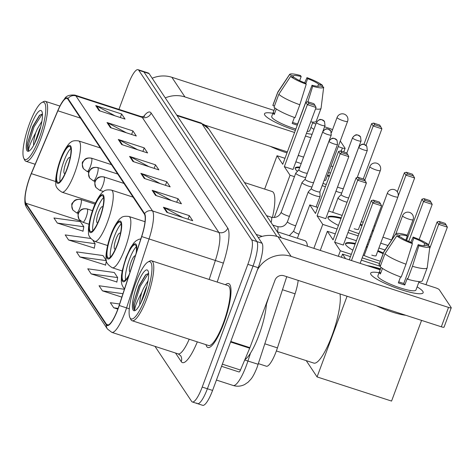 <?xml version="1.0" encoding="UTF-8"?>
<svg xmlns="http://www.w3.org/2000/svg" width="475" height="475" viewBox="0 0 475 475"><rect width="100%" height="100%" fill="white"/><g stroke="black" fill="none" stroke-linecap="round" stroke-linejoin="round"><path stroke-width="0.71" d="M298.199 280.392A21.001 4.869 108 0 1 295.064 293.817L277.436 347.89A21.001 4.869 108 0 1 276.236 351.328A21.001 4.869 108 0 1 266.374 366.225L258.388 363.636M196.804 403.049A21.001 4.869 -72 0 0 197.529 403.649L202.712 405.329A21.001 4.869 -72 0 0 212.574 390.432L258.222 267.698A21.001 4.869 -72 0 0 262.046 243.236L149.114 73.631A21.001 4.869 -72 0 0 148.384 73.031L143.201 71.351A21.001 4.869 -72 0 1 143.931 71.951A21.001 4.869 -72 0 0 143.201 71.351L138.017 69.671A21.001 4.869 -72 0 0 128.155 84.568L118.934 109.363M154.998 346.37L191.621 401.369A21.001 4.869 -72 0 0 192.351 401.969A21.001 4.869 -72 0 0 202.213 387.072L247.855 264.337L253.038 266.018A21.001 4.869 -72 0 0 256.862 241.555L143.931 71.951L256.862 241.555A21.001 4.869 -72 0 1 253.038 266.018L207.391 388.752L253.038 266.018L258.222 267.698M197.529 403.649A21.001 4.869 -72 0 0 207.391 388.752A21.001 4.869 -72 0 1 197.529 403.649L192.351 401.969M223.678 323.671A33.606 7.79 -72 0 0 228.629 283.575A33.606 7.79 -72 0 0 225.405 284.733A33.606 7.79 -72 0 1 228.629 283.575A33.606 7.79 -72 0 1 223.678 323.671A33.606 7.79 -72 0 1 207.902 347.504A33.606 7.79 -72 0 0 223.678 323.671M117.842 309.13A22.402 5.189 108 0 1 107.32 325.019A22.402 5.189 108 0 1 106.543 324.383L25.882 203.241A22.402 5.189 108 0 1 31.344 173.636L57.879 110.794A22.402 5.189 108 0 1 67.011 98.414A22.402 5.189 108 0 1 67.788 99.055L144.394 214.106A22.402 5.189 108 0 1 141.597 236.526L119.124 305.461A22.402 5.189 108 0 1 117.842 309.13M117.931 309.267A22.96 5.32 -72 0 0 119.243 305.502L141.716 236.568A22.96 5.32 -72 0 0 144.584 213.59L67.978 98.539A22.96 5.32 -72 0 0 60.052 105.782A22.96 5.32 -72 0 0 57.825 110.574L31.291 173.417A22.96 5.32 -72 0 0 25.347 193.83A22.96 5.32 -72 0 0 25.686 203.757L106.353 324.9A22.96 5.32 -72 0 0 117.931 309.267M57.315 223.06L83.826 226.753L80.441 221.671L53.93 217.977L57.315 223.06L83.012 231.141M90.689 238.474L65.212 234.923L68.596 240.006L94.293 248.087M79.877 256.951L106.388 260.638L103.004 255.556L76.493 251.869L79.877 256.951L105.575 265.026M91.158 273.891L117.669 277.584L114.285 272.502L87.774 268.808L91.158 273.891L116.862 281.972M205.972 344.672A33.606 7.79 -72 0 0 207.902 347.504A33.606 7.79 -72 0 1 205.972 344.672M247.855 264.337A21.001 4.869 -72 0 0 251.679 239.875L138.748 70.27A21.001 4.869 -72 0 0 138.017 69.671M107.012 122.526L132.929 130.928L136.313 136.01L110.396 127.609L107.012 122.526A5.599 5.362 146.3 0 1 107.884 122.894L111.192 127.864M95.73 105.581L121.642 113.982L125.026 119.065L99.115 110.663L95.73 105.581A5.599 5.362 146.3 0 1 96.603 105.949L99.91 110.924M140.861 173.351L166.773 181.753L170.157 186.841L144.246 178.434L140.861 173.351A5.599 5.362 146.3 0 1 141.728 173.725L145.041 178.695M152.143 190.297L178.054 198.698L181.438 203.781L155.527 195.379L152.143 190.297A5.599 5.362 146.3 0 1 153.009 190.665L156.322 195.641M163.424 207.243L189.335 215.644L192.719 220.727L166.808 212.325L163.424 207.243A5.599 5.362 146.3 0 1 164.291 207.611L167.604 212.58M118.293 139.466L144.21 147.868L147.594 152.95L121.677 144.548L118.293 139.466A5.599 5.362 146.3 0 1 119.166 139.84L122.473 144.81M129.574 156.412L155.491 164.813L158.876 169.896L132.958 161.494L129.574 156.412A5.599 5.362 146.3 0 1 130.447 156.78L133.76 161.749M124.397 289.281L99.055 285.754L102.44 290.837L121.837 297.124M119.605 303.988L110.343 302.694L113.727 307.776L117.847 309.118M155.491 164.813L154.167 168.37M148.936 166.672L130.447 156.78M144.21 147.868L142.886 151.424M137.655 149.732L119.166 139.84M189.335 215.644L188.011 219.201M182.78 217.502L164.291 207.611M178.054 198.698L176.73 202.255M171.499 200.557L153.009 190.665M166.773 181.753L165.448 185.309M160.217 183.617L141.728 173.725M121.642 113.982L120.323 117.539M115.093 115.841L96.603 105.949M132.929 130.928L131.605 134.484M126.374 132.786L107.884 122.894M117.669 277.584L116.814 282.209M102.44 290.837L122.96 293.692M113.727 307.776L118.115 308.388M106.388 260.638L105.533 265.27M68.596 240.006L95.107 243.699L94.252 248.324M93.035 240.588L95.107 243.699M83.826 226.753L82.971 231.378M422.815 291.377A28.001 4.916 -159.6 0 1 421.337 293.681A28.001 4.916 -159.6 0 1 395.188 287.583A28.001 4.916 -159.6 0 1 371.408 275.114A28.001 4.916 -159.6 0 1 370.987 274.574A28.001 4.916 -159.6 0 1 379.056 272.727A28.001 4.916 -159.6 0 0 370.654 273.214A28.001 4.916 -159.6 0 0 370.987 274.574A28.001 4.916 -159.6 0 0 398.311 288.711A28.001 4.916 -159.6 0 0 423.148 292.737A28.001 4.916 -159.6 0 0 422.815 291.377A28.001 4.916 -159.6 0 0 417.109 286.876A28.001 4.916 -159.6 0 1 422.815 291.377M257.397 269.913A28.001 26.796 -33.7 0 1 291.116 256.381L448.531 307.42A3.503 0.618 20.4 0 0 451.25 307.794A3.503 0.618 20.4 0 0 451.208 307.622L439.25 289.667A3.503 0.618 20.4 0 0 435.444 287.767L418.79 282.364M258.347 237.69A28.001 26.796 -33.7 0 1 278.029 236.728L380.131 269.83M444 327.002A3.503 0.618 -159.6 0 1 444.042 327.174A3.503 0.618 -159.6 0 1 441.328 326.8L283.908 275.761A7 6.697 146.3 0 0 275.025 280.119L249.909 347.664A3.503 0.813 108 0 1 249.69 348.211L240.475 370.043A3.503 0.813 108 0 1 239.044 371.978L221.546 366.308M429.851 246.555L427.245 267.609A23.103 4.055 -159.6 0 1 427.203 267.775A23.103 4.055 -159.6 0 1 412.472 266.297L418.873 245.717A18.204 3.194 -159.6 0 0 429.851 246.555A18.204 3.194 -159.6 0 1 429.851 246.555L425.867 245.254A14.001 2.458 -159.6 0 1 418.184 244.672L403.768 283.433A14.001 2.458 20.4 0 1 398.715 281.847M405.988 264.195L412.395 243.616L411.7 242.571A14.001 2.458 -159.6 0 1 400.775 237.12L396.791 235.832L384.982 253.715L380.178 266.635A23.103 4.055 -159.6 0 0 401.185 277.115L405.988 264.195A23.103 4.055 -159.6 0 1 384.982 253.715M419.098 281.533L415.934 290.053A20.3 3.562 -159.6 0 1 397.925 287.132A20.3 3.562 -159.6 0 1 378.118 276.883A20.3 3.562 -159.6 0 1 377.874 275.898L381.045 267.377M382.464 268.405L380.404 273.944A20.3 3.562 -159.6 0 1 379.555 273.006A20.3 3.562 -159.6 0 1 379.276 272.252L381.075 267.407M399.208 236.615L399.647 235.428L395.663 234.133L383.853 252.023L379.05 264.943L380.617 265.448M379.05 264.943A23.103 4.055 -159.6 0 1 379.092 264.587L383.895 251.667A23.103 4.055 -159.6 0 1 383.972 251.518L395.758 233.878A18.204 3.194 -159.6 0 1 406.642 234.971L407.336 236.01L405.822 240.077M383.853 252.023A23.103 4.055 -159.6 0 1 383.895 251.667M412.395 243.616A18.204 3.194 -159.6 0 1 396.791 235.832M411.991 243.004L413.814 238.112L413.119 237.067L410.839 242.244M413.119 237.067A18.204 3.194 -159.6 0 1 428.723 244.851L424.739 243.562L423.932 245.729M428.563 246.133L428.723 244.851M399.647 235.428A14.001 2.458 -159.6 0 1 407.336 236.01M413.814 238.112A14.001 2.458 -159.6 0 1 424.739 243.562M405.816 315.287A23.803 4.18 -159.6 0 1 376.402 305.752M400.556 276.889L398.329 282.892A20.3 3.562 -159.6 0 0 404.807 284.988L407.206 278.528L407.663 279.217L412.472 266.297M427.203 267.775L422.4 280.695A23.103 4.055 -159.6 0 1 407.663 279.217M418.873 245.717L418.184 244.672M404.807 284.988L403.768 283.433M380.843 272.763L379.276 272.252M135.678 283.047A30.103 6.977 -72 0 0 129.93 317.633A30.103 6.977 -72 0 0 145.38 297.617A30.103 6.977 -72 0 0 147.963 262.01A30.103 6.977 -72 0 0 135.678 283.047M129.93 317.633L130.732 319.319A31.504 7.303 -72 0 0 132.103 320.72A31.504 7.303 -72 0 0 146.9 298.377A31.504 7.303 -72 0 0 151.537 260.787A31.504 7.303 -72 0 0 149.607 261.113L147.963 262.01M132.103 320.72L208.549 345.503A31.504 7.303 -72 0 0 223.339 323.16A31.504 7.303 -72 0 0 227.982 285.57L151.537 260.787M244.857 359.664A35.002 8.111 -72 0 0 258.887 335.35A35.002 8.111 -72 0 0 266.469 303.127M148.61 273.416L145.564 274.888L138.848 286.027L133.606 302.777C133.196 306.981 133.564 309.427 134.722 310.122C134.639 307.289 137.014 301.316 141.841 292.214L143.533 288.307L148.058 280.701M140.838 302.824L145.588 288.972L146.793 286.55M141.841 292.214A15.823 3.669 -72 0 0 139.798 304.784M143.978 295.515A21.422 4.964 -72 0 0 148.063 270.898A21.422 4.964 -72 0 0 137.073 285.148A21.422 4.964 -72 0 0 135.227 310.496A21.422 4.964 -72 0 0 143.978 295.515M134.722 310.122L134.348 304.849L140.184 286.306L148.497 273.386M133.606 302.777L139.157 285.974L146.116 274.378M136.082 253.448A18.899 4.382 -72 0 0 135.132 244.809A18.899 4.382 -72 0 0 126.255 258.216A18.899 4.382 -72 0 0 123.47 280.772A18.899 4.382 -72 0 0 129.206 274.526M136.289 246.751A18.899 4.382 -72 0 0 129.491 259.267A18.899 4.382 -72 0 0 125.548 279.882M276.373 350.954L313.844 363.102A38.505 8.924 -72 0 0 331.924 335.795A38.505 8.924 -72 0 0 339.987 293.942M135.268 255.924A8.402 1.947 -72 0 0 135.132 255.853A8.402 1.947 -72 0 0 131.183 261.808A8.402 1.947 -72 0 0 129.948 271.837A8.402 1.947 -72 0 0 130.079 271.854M367.199 265.638A27.301 4.792 -159.6 0 1 380.493 268.85M428.628 244.773L437.113 221.962L439.114 221.427L445.2 223.398L447.373 227.145L425.968 284.697M421.568 320.393L391.566 401.072L317.068 376.918L306.233 360.638M380.297 266.321L361.332 260.169M350.455 256.642L342.534 254.078L345.562 258.626M341.347 257.26L342.534 254.078M347.071 296.24L317.068 376.918M447.373 227.145L438.692 224.331L429.56 248.876M446.328 225.097L440.242 223.119L438.692 224.331L437.113 221.962M439.114 221.427L440.242 223.119M351.47 260.538L372.875 202.991L371.296 200.616L349.273 259.825M360.151 263.352L381.556 205.806L372.875 202.991L374.425 201.78L373.297 200.088L371.296 200.616M373.297 200.088L379.383 202.059L380.511 203.757L374.425 201.78M381.556 205.806L380.511 203.757M372.406 267.33A27.301 4.792 -159.6 0 1 380.255 269.497M117.183 244.595A18.899 4.382 -72 0 0 119.967 222.039A18.899 4.382 -72 0 0 111.091 235.446A18.899 4.382 -72 0 0 108.306 258.002A18.899 4.382 -72 0 0 117.183 244.595M121.131 223.98A18.899 4.382 -72 0 0 114.332 236.497A18.899 4.382 -72 0 0 110.384 257.112M120.389 233.587A8.402 1.947 -72 0 0 119.967 233.077A8.402 1.947 -72 0 0 116.025 239.038A8.402 1.947 -72 0 0 114.784 249.06A8.402 1.947 -72 0 0 115.425 248.9M352.866 250.165A27.301 4.792 -159.6 0 1 345.842 244.934A27.301 4.792 -159.6 0 1 345.515 243.61A27.301 4.792 -159.6 0 1 355.365 243.443M366.445 246.43A27.301 4.792 -159.6 0 1 367.43 246.751M377.928 250.652A27.301 4.792 -159.6 0 1 383.384 253.05M406.606 240.445L421.948 199.185L423.949 198.657L430.041 200.628L432.208 204.375L419.152 239.483M380.35 261.202A27.301 4.792 -159.6 0 1 363.203 255.146M384.993 249.987L378.907 248.015M368.244 244.56L367.258 244.239M356.381 240.712L346.174 237.399M335.297 233.872L327.37 231.301L333.07 239.863L356.131 177.846L357.711 180.221L359.26 179.01L358.132 177.312L356.131 177.846M334.649 242.232L343.33 245.047L366.391 183.035L357.711 180.221L334.649 242.232L340.343 250.788L351.31 254.345M362.188 257.872L379.501 263.483M320.263 250.42L327.37 231.301M340.343 250.788L338.307 256.268M432.208 204.375L423.528 201.56L408.72 241.383M431.169 202.326L425.077 200.349L423.528 201.56L421.948 199.185M423.949 198.657L425.077 200.349M358.132 177.312L364.224 179.289L365.352 180.981L359.26 179.01M366.391 183.035L365.352 180.981M366.201 247.077A27.301 4.792 -159.6 0 1 366.468 247.16A27.301 4.792 -159.6 0 1 367.187 247.398M377.69 251.299A27.301 4.792 -159.6 0 1 383.141 253.697M371.771 255.123A5.599 0.986 20.4 0 0 376.117 255.722A5.599 0.986 20.4 0 0 376.105 255.556M345.462 243.954A27.301 4.792 -159.6 0 1 355.128 244.091M99.607 218.197A18.899 4.382 -72 0 0 102.392 195.641A18.899 4.382 -72 0 0 93.516 209.047A18.899 4.382 -72 0 0 90.731 231.604A18.899 4.382 -72 0 0 99.607 218.197M103.55 197.582A18.899 4.382 -72 0 0 96.752 210.098A18.899 4.382 -72 0 0 92.809 230.713M307.45 246.264A38.505 8.924 -72 0 0 304.855 240.683L277.216 231.723M102.814 207.189A8.402 1.947 -72 0 0 102.392 206.684A8.402 1.947 -72 0 0 98.444 212.64A8.402 1.947 -72 0 0 97.209 222.662A8.402 1.947 -72 0 0 97.85 222.502M338.432 225.435A27.301 4.792 -159.6 0 1 328.267 218.536A27.301 4.792 -159.6 0 1 327.94 217.212A27.301 4.792 -159.6 0 1 341.258 217.841M360.353 224.253A27.301 4.792 -159.6 0 1 362.211 225.037M372.513 230.108A27.301 4.792 -159.6 0 1 373.421 230.642M397.296 191.817L404.373 172.793L406.374 172.259L412.46 174.23L414.633 177.977L391.62 240.071M371.147 236.758A27.301 4.792 -159.6 0 1 370.114 236.574M358.999 233.676A27.301 4.792 -159.6 0 1 348.893 230.084M375.113 226.088L374.128 225.768M363.25 222.241L361.332 221.617M342.166 215.401L328.593 211.001M317.716 207.474L309.795 204.909L315.489 213.465L338.55 151.448L340.13 153.823L341.685 152.612L340.557 150.919L338.55 151.448M317.068 215.834L325.749 218.648L348.816 156.637L340.13 153.823L317.068 215.834L322.768 224.39L337.096 229.039M347.973 232.566L358.18 235.873M369.057 239.4L370.043 239.721M380.707 243.176L387.974 245.533M391.566 239.988L382.933 237.191M297.392 238.26L309.795 204.909M322.768 224.39L313.862 248.342M414.633 177.977L405.953 175.162L398.127 196.205M413.588 175.928L407.503 173.951L405.953 175.162L404.373 172.793M406.374 172.259L407.503 173.951M340.557 150.919L346.643 152.891L347.771 154.583L341.685 152.612M348.816 156.637L347.771 154.583M360.109 224.901A27.301 4.792 -159.6 0 1 361.974 225.684M372.275 230.755A27.301 4.792 -159.6 0 1 373.178 231.289M354.19 228.73A5.599 0.986 20.4 0 0 358.536 229.324A5.599 0.986 20.4 0 0 358.53 229.158M327.887 217.556A27.301 4.792 -159.6 0 1 341.014 218.488M66.868 169.029A18.899 4.382 -72 0 0 69.653 146.472A18.899 4.382 -72 0 0 60.776 159.879A18.899 4.382 -72 0 0 57.992 182.436A18.899 4.382 -72 0 0 66.868 169.029M70.811 148.414A18.899 4.382 -72 0 0 64.012 160.93A18.899 4.382 -72 0 0 60.07 181.545M272.442 217.485A38.505 8.924 -72 0 0 272.116 191.514L244.477 182.548M70.074 158.021A8.402 1.947 -72 0 0 69.653 157.51A8.402 1.947 -72 0 0 65.704 163.471A8.402 1.947 -72 0 0 64.469 173.494A8.402 1.947 -72 0 0 65.111 173.333M297.475 171.315A27.301 4.792 -159.6 0 1 295.527 169.367A27.301 4.792 -159.6 0 1 295.201 168.037A27.301 4.792 -159.6 0 1 299.885 167.099M327.613 175.085A27.301 4.792 -159.6 0 1 329.472 175.869M363.927 144.341L371.634 123.619L373.635 123.09L379.721 125.062L381.894 128.808L363.238 178.968M326.26 184.508A27.301 4.792 -159.6 0 1 323 183.433M330.511 173.072L328.593 172.449M301.197 163.566L295.854 161.833M284.976 158.306L277.056 155.735L282.75 164.291L305.811 102.279L307.39 104.654L308.946 103.443L307.818 101.745L305.811 102.279M284.329 166.666L293.01 169.48L316.071 107.469L307.39 104.654L284.329 166.666L290.029 175.222L294.458 176.658M322.175 185.648L325.44 186.705M264.652 189.092L277.056 155.735M290.029 175.222L274.289 217.538M381.894 128.808L373.213 125.994L366.011 145.362M380.849 126.754L374.763 124.782L373.213 125.994L371.634 123.619M373.635 123.09L374.763 124.782M307.818 101.745L313.904 103.722L315.032 105.414L308.946 103.443M316.071 107.469L315.032 105.414M327.37 175.732A27.301 4.792 -159.6 0 1 329.228 176.516M324.176 180.263A5.599 0.986 20.4 0 0 325.797 180.156A5.599 0.986 20.4 0 0 325.791 179.989M295.147 168.388A27.301 4.792 -159.6 0 1 299.642 167.746M341.145 194.602L338.093 197.826A6.3 1.104 20.4 0 0 338.052 197.897A6.3 1.104 20.4 0 0 338.123 198.2A6.3 1.104 20.4 0 0 344.969 201.614A6.3 1.104 20.4 0 0 347.071 202.208M341.163 194.578A4.548 0.802 20.4 0 0 341.133 194.625A4.548 0.802 20.4 0 0 341.187 194.851A4.548 0.802 20.4 0 0 346.133 197.315A4.548 0.802 20.4 0 0 348.662 197.933M335.956 191.199A6.3 1.104 20.4 0 0 338.723 192.227A6.3 1.104 20.4 0 0 341.733 193.01M337.511 187.025A4.548 0.802 20.4 0 0 339.88 187.928A4.548 0.802 20.4 0 0 343.413 188.415A4.548 0.802 20.4 0 0 343.419 188.355M311.357 188.623L308.311 191.847A6.3 1.104 20.4 0 0 308.269 191.918A6.3 1.104 20.4 0 0 315.186 195.641A6.3 1.104 20.4 0 0 320.079 196.312A6.3 1.104 20.4 0 0 320.091 196.228L319.889 191.793M311.38 188.599A4.548 0.802 20.4 0 0 311.351 188.652A4.548 0.802 20.4 0 0 311.404 188.872A4.548 0.802 20.4 0 0 316.344 191.336A4.548 0.802 20.4 0 0 319.877 191.823A4.548 0.802 20.4 0 0 319.889 191.763M305.11 179.235L302.064 182.459A6.3 1.104 20.4 0 0 302.017 182.531A6.3 1.104 20.4 0 0 308.94 186.253A6.3 1.104 20.4 0 0 311.95 187.037M305.128 179.212A4.548 0.802 20.4 0 0 305.098 179.265A4.548 0.802 20.4 0 0 305.152 179.485A4.548 0.802 20.4 0 0 310.098 181.955A4.548 0.802 20.4 0 0 313.631 182.436A4.548 0.802 20.4 0 0 313.637 182.376M298.858 169.848L295.812 173.072A6.3 1.104 20.4 0 0 295.765 173.143A6.3 1.104 20.4 0 0 302.688 176.866A6.3 1.104 20.4 0 0 305.698 177.65M298.882 169.824A4.548 0.802 20.4 0 0 298.846 169.878A4.548 0.802 20.4 0 0 298.9 170.098A4.548 0.802 20.4 0 0 303.846 172.567A4.548 0.802 20.4 0 0 307.378 173.048A4.548 0.802 20.4 0 0 307.39 172.989M312.093 134.259A28.001 4.916 -159.6 0 1 306.44 133.374A28.001 4.916 -159.6 0 0 312.093 134.259M295.373 130.358A28.001 4.916 -159.6 0 1 265.246 115.68A28.001 4.916 -159.6 0 1 264.83 115.14A28.001 4.916 -159.6 0 1 272.893 113.288A28.001 4.916 -159.6 0 0 264.492 113.78A28.001 4.916 -159.6 0 0 264.83 115.14A28.001 4.916 -159.6 0 0 295.373 130.358M165.276 97.903A28.001 26.796 -33.7 0 1 184.953 96.948L294.577 132.489M152.19 78.25A28.001 26.796 -33.7 0 1 171.867 77.288L273.968 110.396M310.953 127.442A28.001 4.916 -159.6 0 1 313.91 129.378A28.001 4.916 -159.6 0 0 310.953 127.442M305.455 136.016L310.798 137.75M338.194 146.632L342.374 147.986A3.503 0.618 20.4 0 0 345.088 148.36A3.503 0.618 20.4 0 0 345.046 148.188L340.278 141.028M332.518 129.752A3.503 0.618 20.4 0 0 329.288 128.333L324.579 126.807M312.627 122.93L315.911 123.993M332.91 166.63L330.986 166.013M303.59 157.124L298.247 155.396M287.369 151.869L205.402 125.293M307.895 101.775L312.716 86.278A18.204 3.194 -159.6 0 0 323.689 87.121A18.204 3.194 -159.6 0 0 323.689 87.109L319.705 85.821A14.001 2.458 -159.6 0 1 312.022 85.239L297.605 123.993A14.001 2.458 20.4 0 1 292.553 122.413M299.832 104.761L306.238 84.176L305.544 83.137A14.001 2.458 -159.6 0 1 294.613 77.686L290.629 76.392L278.825 94.282L274.016 107.202A23.103 4.055 -159.6 0 0 295.028 117.681L299.832 104.761A23.103 4.055 -159.6 0 1 278.825 94.282M295.866 129.034A20.3 3.562 -159.6 0 1 271.955 117.45A20.3 3.562 -159.6 0 1 271.712 116.464L274.882 107.944M276.302 108.971L274.241 114.511A20.3 3.562 -159.6 0 1 273.398 113.573A20.3 3.562 -159.6 0 1 273.113 112.818L274.918 107.968M293.045 77.176L293.485 75.988L289.501 74.7L277.697 92.583L272.887 105.503L274.461 106.014M272.887 105.503A23.103 4.055 -159.6 0 1 272.929 105.153L277.738 92.233A23.103 4.055 -159.6 0 1 277.816 92.079L289.596 74.444A18.204 3.194 -159.6 0 1 300.479 75.531L301.174 76.576L299.66 80.637M277.697 92.583A23.103 4.055 -159.6 0 1 277.738 92.233M306.238 84.176A18.204 3.194 -159.6 0 1 290.629 76.392M305.829 83.57L307.652 78.672L306.957 77.633L304.677 82.804M306.957 77.633A18.204 3.194 -159.6 0 1 322.561 85.417L318.577 84.128L317.769 86.296M322.4 86.693L322.561 85.417M293.485 75.988A14.001 2.458 -159.6 0 1 301.174 76.576M307.652 78.672A14.001 2.458 -159.6 0 1 318.577 84.128M299.654 155.853A23.803 4.18 -159.6 0 1 298.152 155.652M286.989 152.897A23.803 4.18 -159.6 0 1 270.239 146.312M312.936 122.093L309.771 130.613A20.3 3.562 -159.6 0 1 307.188 131.361M297.303 125.157A20.3 3.562 -159.6 0 1 292.167 123.452L294.399 117.456M323.689 87.121L321.082 108.169A23.103 4.055 -159.6 0 1 321.041 108.336L316.237 121.256A23.103 4.055 -159.6 0 1 310.715 121.879M321.041 108.336A23.103 4.055 -159.6 0 1 315.519 108.965M312.716 86.278L312.022 85.239M274.681 113.323L273.113 112.818M29.515 123.613A30.103 6.977 -72 0 0 23.768 158.193A30.103 6.977 -72 0 0 39.217 138.183A30.103 6.977 -72 0 0 41.8 102.57A30.103 6.977 -72 0 0 29.515 123.613M23.768 158.193L24.569 159.885A31.504 7.303 -72 0 0 25.947 161.286A31.504 7.303 -72 0 0 40.737 138.943A31.504 7.303 -72 0 0 45.38 101.347A31.504 7.303 -72 0 0 43.445 101.674L41.8 102.57M42.447 113.976L39.401 115.455L32.686 126.593L27.443 143.337C27.033 147.541 27.407 149.993 28.559 150.688C28.476 147.85 30.851 141.882 35.678 132.774L37.371 128.868L41.895 121.268M34.675 143.385L39.425 129.532L40.636 127.11M35.678 132.774A15.823 3.669 -72 0 0 33.636 145.35M37.816 136.082A21.422 4.964 -72 0 0 41.901 111.459A21.422 4.964 -72 0 0 30.911 125.715A21.422 4.964 -72 0 0 29.064 151.056A21.422 4.964 -72 0 0 37.816 136.082M28.559 150.688L28.185 145.409L34.022 126.873L42.34 113.952M27.443 143.337L32.995 126.534L39.959 114.938M264.854 343.811L277.436 347.89M282.483 289.738L295.064 293.817M286.74 276.682L257.189 367.122C254.903 372.94 252.789 376.99 250.848 379.264L248.051 382.233L244.613 384.548C240.932 386.371 237.12 386.686 233.172 385.486A28.001 6.49 -72 0 0 246.323 365.625A28.001 6.49 -72 0 0 247.926 361.036L244.714 359.997M262.046 243.236L251.679 239.875M212.574 390.432L202.213 387.072M149.114 73.631L138.748 70.27M262.188 236.366L256.173 234.418M258.18 364.283L247.926 361.036L250.515 353.097M266.392 304.386L269.177 295.848M276.913 236.39L201.893 123.72L177.116 115.686M200.919 122.918L208.739 128.879A14.001 13.395 146.3 0 0 201.893 123.72A28.001 6.49 -72 0 0 200.919 122.918L176.706 115.069M106.543 324.383L108.324 324.959M67.978 98.539A7 6.697 -33.7 0 1 75.929 95.903L152.534 210.953A28.001 6.49 108 0 1 149.037 238.978L126.564 307.913A28.001 6.49 108 0 1 124.961 312.503A28.001 6.49 108 0 1 111.815 332.363L178.149 353.875A28.001 6.49 -72 0 0 189.204 339.233M119.243 305.502L129.295 308.798M141.716 236.568L215.371 260.49A28.001 6.49 -72 0 0 218.868 232.459L152.534 210.953A7 6.697 146.3 0 0 144.584 213.59M60.052 105.782L64.618 98.758C66.096 95.879 69.546 94.662 74.955 95.101A28.001 6.49 108 0 1 75.929 95.903L142.262 117.414A28.001 6.49 -72 0 0 141.289 116.612L144.727 116.417M25.686 203.757A7 6.697 146.3 0 0 26.748 207.842L107.415 328.985A7 6.697 -33.7 0 1 106.353 324.9M197.321 341.863A35.002 8.111 108 0 1 181.254 361.635L175.518 353.02M143.414 116.826A35.002 8.111 108 0 1 151.145 113.05L227.751 228.101A35.002 8.111 108 0 1 223.381 263.132L217.206 282.079M209.184 279.478L215.371 260.49L223.381 263.132M227.751 228.101A7 6.697 146.3 0 1 218.868 232.459L142.262 117.414A7 6.697 146.3 0 0 151.145 113.05M181.254 361.635A7 6.697 146.3 0 0 180.601 355.656L178.149 353.875M57.879 110.794L80.489 118.127M31.344 173.636L55.735 181.545M25.882 203.241L80.489 220.946M278.029 236.728L291.116 256.381M230.785 341.466L249.909 347.664M441.328 326.8L448.531 307.42M249.69 348.211L230.583 342.018M222.342 364.165L240.475 370.043M136.61 251.821A19.95 4.625 -72 0 0 134.152 244.061A19.95 4.625 -72 0 0 126.083 257.961A19.95 4.625 -72 0 0 121.855 279.336A19.95 4.625 -72 0 0 128.678 276.153M407.122 235.695L413.078 219.688A5.599 0.986 -159.6 0 1 408.726 219.094A5.599 0.986 -159.6 0 1 402.646 216.06A5.599 0.986 -159.6 0 1 402.574 215.787L395.907 233.718M110.924 235.19A19.95 4.625 -72 0 0 107.291 258.43A19.95 4.625 -72 0 0 117.355 244.851A19.95 4.625 -72 0 0 120.982 221.611A19.95 4.625 -72 0 0 110.924 235.19M124.961 248.645A26.95 6.246 108 0 1 112.302 267.757C107.629 264.854 105.569 261.838 106.133 258.721C105.539 256.191 106.697 245.949 110.841 234.852C114.487 224.485 120.009 217.989 120.959 217.995C122.277 216.458 124.931 215.953 128.927 216.481A26.95 6.246 108 0 1 124.961 248.645M375.998 255.841L397.913 196.917A5.599 0.986 -159.6 0 1 393.567 196.323A5.599 0.986 -159.6 0 1 387.481 193.283A5.599 0.986 -159.6 0 1 387.416 193.016L364.159 255.544M93.343 208.792A19.95 4.625 -72 0 0 89.716 232.032A19.95 4.625 -72 0 0 99.774 218.453A19.95 4.625 -72 0 0 103.407 195.213A19.95 4.625 -72 0 0 93.343 208.792M107.38 222.247A26.95 6.246 108 0 1 94.727 241.359C90.048 238.456 87.994 235.44 88.558 232.322C87.964 229.793 89.122 219.551 93.26 208.454C96.906 198.087 102.434 191.591 103.378 191.597C104.696 190.059 107.356 189.555 111.352 190.083A26.95 6.246 108 0 1 107.38 222.247M358.423 229.443L380.332 170.519A5.599 0.986 -159.6 0 1 375.986 169.925A5.599 0.986 -159.6 0 1 369.906 166.885A5.599 0.986 -159.6 0 1 369.835 166.618L364.8 180.156M60.604 159.624A19.95 4.625 -72 0 0 56.976 182.863A19.95 4.625 -72 0 0 67.034 169.284A19.95 4.625 -72 0 0 70.668 146.045A19.95 4.625 -72 0 0 60.604 159.624M74.64 173.078A26.95 6.246 108 0 1 61.988 192.191C57.309 189.287 55.254 186.271 55.818 183.154C55.225 180.625 56.382 170.382 60.521 159.285C64.167 148.912 69.694 142.423 70.638 142.429C71.957 140.891 74.617 140.386 78.612 140.915A26.95 6.246 108 0 1 74.64 173.078M325.684 180.274L347.593 121.351A5.599 0.986 -159.6 0 1 343.247 120.757A5.599 0.986 -159.6 0 1 337.161 117.717A5.599 0.986 -159.6 0 1 337.096 117.444L331.467 132.584M89.009 224.248L82.834 222.241A7 1.621 -72 0 0 86.117 217.277A7 1.621 -72 0 0 87.394 209.125A7 6.697 146.3 0 0 78.512 213.483A7 6.697 -33.7 0 0 79.165 219.462C77.752 215.08 77.639 212.675 78.832 212.254L80.507 210.205C80.423 210.413 81.837 208.056 87.151 208.923A7 1.621 -72 0 1 87.394 209.125M358.821 147.434A4.548 0.802 20.4 0 0 363.262 149.732A4.548 0.802 20.4 0 0 367.294 150.385L366.819 146.276A4.548 4.352 -33.7 0 0 364.592 144.602A4.548 4.352 146.3 0 0 358.821 147.434A4.548 0.802 20.4 0 1 358.767 147.214L341.133 194.625M78.333 213.423L76.582 212.853A7 1.621 -72 0 0 79.871 207.89A7 1.621 -72 0 0 81.142 199.737A7 6.697 146.3 0 0 72.265 204.096A7 6.697 -33.7 0 0 72.912 210.075C71.499 205.693 71.392 203.288 72.586 202.867L74.26 200.818C74.171 201.026 75.584 198.669 80.898 199.536A7 1.621 -72 0 1 81.142 199.737M352.569 138.047A4.548 0.802 20.4 0 0 357.01 140.345A4.548 0.802 20.4 0 0 361.048 140.998L360.567 136.889A4.548 4.352 -33.7 0 0 358.34 135.215A4.548 4.352 146.3 0 0 352.569 138.047A4.548 0.802 20.4 0 1 352.515 137.827L346.815 153.152M329.038 141.461A4.548 0.802 20.4 0 0 333.474 143.753A4.548 0.802 20.4 0 0 337.511 144.412L337.036 140.303A4.548 4.352 -33.7 0 0 334.81 138.623A4.548 4.352 146.3 0 0 329.038 141.461A4.548 0.802 20.4 0 1 328.979 141.235L311.351 188.652M103.497 191.508L99.602 190.243A7 1.621 -72 0 0 102.891 185.28A7 1.621 -72 0 0 104.162 177.127A7 6.697 146.3 0 0 95.285 181.486A7 6.697 -33.7 0 0 95.932 187.465C94.519 183.083 94.412 180.678 95.606 180.257L97.28 178.208C97.191 178.416 98.61 176.059 103.918 176.926A7 1.621 -72 0 1 104.162 177.127M308.269 191.918L293.71 231.064A6.3 1.104 20.4 0 0 293.859 231.467A6.3 1.104 20.4 0 0 298.906 234.175M322.786 132.074A4.548 0.802 20.4 0 0 327.228 134.366A4.548 0.802 20.4 0 0 331.259 135.025L330.784 130.916A4.548 4.352 -33.7 0 0 328.558 129.236A4.548 4.352 146.3 0 0 322.786 132.074A4.548 0.802 20.4 0 1 322.733 131.848L305.098 179.265M95.101 181.426L93.349 180.856A7 1.621 -72 0 0 96.639 175.893A7 1.621 -72 0 0 97.915 167.74A7 6.697 146.3 0 0 89.033 172.098A7 6.697 -33.7 0 0 89.686 178.078C88.273 173.696 88.16 171.291 89.353 170.869L91.028 168.821C90.945 169.029 92.358 166.672 97.672 167.538A7 1.621 -72 0 1 97.915 167.74M277.37 231.77A6.3 1.461 -72 0 0 277.827 226.884A6.3 1.461 -72 0 0 277.548 226.599C282.013 227.549 285.321 225.91 287.458 221.677A6.3 1.104 20.4 0 0 287.607 222.08A6.3 1.104 20.4 0 0 294.381 225.399A6.3 1.104 20.4 0 0 295.67 225.785M316.534 122.687A4.548 0.802 20.4 0 0 320.975 124.984A4.548 0.802 20.4 0 0 325.013 125.638L324.532 121.529A4.548 4.352 -33.7 0 0 322.305 119.854A4.548 4.352 146.3 0 0 316.534 122.687A4.548 0.802 20.4 0 1 316.481 122.467L298.846 169.878M88.849 172.039L87.103 171.469A7 1.621 -72 0 0 90.387 166.505A7 1.621 -72 0 0 91.663 158.353A7 6.697 146.3 0 0 82.781 162.711A7 6.697 -33.7 0 0 83.434 168.69C82.021 164.308 81.908 161.904 83.101 161.482L84.782 159.434C84.692 159.642 86.106 157.284 91.42 158.151A7 1.621 -72 0 1 91.663 158.353M271.082 222.514A6.3 1.461 -72 0 0 271.575 217.497A6.3 1.461 -72 0 0 271.296 217.212C275.767 218.162 279.068 216.523 281.206 212.289A6.3 1.104 20.4 0 0 281.36 212.693A6.3 1.104 20.4 0 0 288.129 216.012A6.3 1.104 20.4 0 0 289.423 216.398M171.867 77.288L184.953 96.948M341.204 151.127L342.374 147.986M233.172 385.486L216.434 380.059M208.739 128.879L281.248 237.767M25.347 193.83C24.124 204.986 25.49 204.974 26.748 207.842M107.415 328.985L111.815 332.363M74.955 95.101L141.289 116.612M451.25 307.794L444.042 327.174M140.826 238.895L138.837 239.323L136.117 240.766L133.891 242.844L130.393 247.938L126 257.622L122.283 270.471L121.463 275.5L121.297 281.491L121.873 284.549L123.257 287.405L124.539 288.842M413.078 219.688A5.599 5.599 0 0 0 407.182 212.177A5.599 5.599 0 0 0 402.574 215.787M122.182 270.964L112.302 267.757M145 221.694L128.927 216.481M397.913 196.917A5.599 5.599 0 0 0 392.017 189.4A5.599 5.599 0 0 0 387.416 193.016M107.593 245.533L94.727 241.359M133.095 197.137L111.352 190.083M380.332 170.519A5.599 5.599 0 0 0 374.437 163.002A5.599 5.599 0 0 0 369.835 166.618M95.487 203.057L61.988 192.191M100.356 147.963L78.612 140.915M347.593 121.351A5.599 5.599 0 0 0 341.697 113.834A5.599 5.599 0 0 0 337.096 117.444M82.834 222.241L79.165 219.462M332.684 212.331L338.052 197.897M92.477 210.651L87.151 208.923M367.294 150.385L357.188 177.567M358.767 147.214C362.431 142.524 363.446 144.727 364.046 144.364L366.819 146.276M76.582 212.853L72.912 210.075M95.012 204.113L80.898 199.536M361.048 140.998L343.413 188.415M352.515 137.827C356.179 133.137 357.194 135.339 357.8 134.977L360.567 136.889M99.602 190.243L95.932 187.465M293.71 231.064L289.34 235.653M316.118 206.958L320.079 196.312M337.511 144.412L319.877 191.823M328.979 141.235C332.648 136.545 333.658 138.753 334.263 138.385L337.036 140.303M123.969 183.427L103.918 176.926M93.349 180.856L89.686 178.078M287.458 221.677L302.017 182.531M272.775 225.049L277.548 226.599M331.259 135.025L313.631 182.436M322.733 131.848C326.396 127.157 327.412 129.366 328.017 129.004L330.784 130.916M117.717 174.04L97.672 167.538M87.103 171.469L83.434 168.69M281.206 212.289L295.765 173.143M266.528 215.662L271.296 217.212M325.013 125.638L307.378 173.048M316.481 122.467C320.15 117.77 321.159 119.979 321.765 119.617L324.532 121.529M111.465 164.653L91.42 158.151M345.088 148.36L343.752 151.952M35.15 164.267L25.947 161.286M59.909 106.062L45.38 101.347"/></g></svg>
